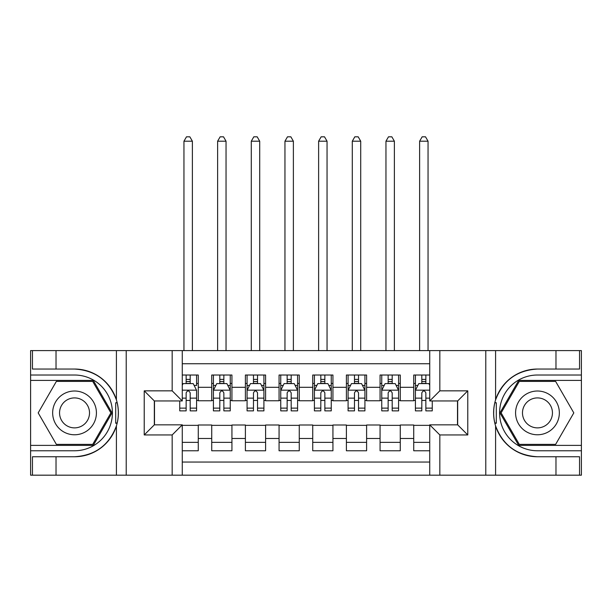 <?xml version="1.0" encoding="UTF-8"?>
<svg xmlns="http://www.w3.org/2000/svg" width="612" height="612" viewBox="0 0 612 612"><rect width="100%" height="100%" fill="white"/><g stroke="black" fill="none" stroke-linecap="round" stroke-linejoin="round"><path stroke-width="0.92" d="M182.269 475.18L429.731 475.18L429.731 424.843L457.669 424.843L457.669 400.944L429.731 400.944L429.731 350.607L182.269 350.607L182.269 400.944L154.331 400.944L154.331 424.843L182.269 424.843L182.269 475.18L56.021 475.18L56.021 456.743L74.534 456.743A43.85 43.85 0 0 0 116.41 425.921C118.98 417.246 118.98 408.564 116.41 399.873A43.85 43.85 0 0 0 74.534 369.044L56.021 369.044L56.021 350.607L30.6 350.607L30.6 445.383L93.292 445.383L112.05 412.893L93.292 380.404L30.6 380.404M429.731 375.018L413.735 375.018L413.735 387.304L400.271 387.304L400.271 400.776L413.735 400.776L413.735 387.304M400.271 387.304L400.271 375.018L380.067 375.018L380.067 387.304L366.603 387.304L366.603 400.776L380.067 400.776L380.067 387.304M366.603 387.304L366.603 375.018L346.4 375.018L346.4 387.304L332.936 387.304L332.936 400.776L346.4 400.776L346.4 387.304M332.936 387.304L332.936 375.018L312.732 375.018L312.732 387.304L299.268 387.304L299.268 400.776L312.732 400.776L312.732 387.304M299.268 387.304L299.268 375.018L279.064 375.018L279.064 387.304L265.6 387.304L265.6 400.776L279.064 400.776L279.064 387.304M265.6 387.304L265.6 375.018L245.397 375.018L245.397 387.304L231.933 387.304L231.933 400.776L245.397 400.776L245.397 387.304M231.933 387.304L231.933 375.018L211.729 375.018L211.729 400.776L198.265 400.776L198.265 375.018L182.269 375.018M182.269 450.769L198.265 450.769L198.265 425.011L211.729 425.011L211.729 450.769L231.933 450.769L231.933 425.011L245.397 425.011L245.397 438.483L231.933 438.483M245.397 438.483L245.397 450.769L265.6 450.769L265.6 425.011L279.064 425.011L279.064 438.483L265.6 438.483M279.064 438.483L279.064 450.769L299.268 450.769L299.268 425.011L312.732 425.011L312.732 438.483L299.268 438.483M312.732 438.483L312.732 450.769L332.936 450.769L332.936 425.011L346.4 425.011L346.4 438.483L332.936 438.483M346.4 438.483L346.4 450.769L366.603 450.769L366.603 425.011L380.067 425.011L380.067 438.483L366.603 438.483M380.067 438.483L380.067 450.769L400.271 450.769L400.271 425.011L413.735 425.011L413.735 438.483L400.271 438.483M429.731 363.742L182.269 363.742M182.269 462.052L429.731 462.052M413.735 438.483L413.735 450.769L429.731 450.769M154.499 400.944L154.499 424.843M457.501 424.843L457.501 400.944M186.147 383.433L190.187 383.433M196.582 383.433L198.265 383.433M186.147 400.439L190.187 400.439M196.582 400.439L198.265 400.439M182.269 425.348L198.265 425.348M182.269 442.354L198.265 442.354M211.729 400.439L213.412 400.439M219.807 400.439L223.854 400.439M230.25 400.439L231.933 400.439M211.729 383.433L213.412 383.433M219.807 383.433L223.854 383.433M230.25 383.433L231.933 383.433M211.729 425.348L231.933 425.348M211.729 442.354L231.933 442.354M245.397 425.348L265.6 425.348M245.397 442.354L265.6 442.354M245.397 383.433L247.08 383.433M253.475 383.433L257.522 383.433M263.917 383.433L265.6 383.433M245.397 400.439L247.08 400.439M253.475 400.439L257.522 400.439M263.917 400.439L265.6 400.439M279.064 425.348L299.268 425.348M279.064 442.354L299.268 442.354M279.064 383.433L280.747 383.433M287.143 383.433L291.19 383.433M297.585 383.433L299.268 383.433M279.064 400.439L280.747 400.439M287.143 400.439L291.19 400.439M297.585 400.439L299.268 400.439M312.732 425.348L332.936 425.348M312.732 442.354L332.936 442.354M312.732 383.433L314.415 383.433M320.81 383.433L324.857 383.433M331.253 383.433L332.936 383.433M312.732 400.439L314.415 400.439M320.81 400.439L324.857 400.439M331.253 400.439L332.936 400.439M346.4 425.348L366.603 425.348M346.4 442.354L366.603 442.354M346.4 383.433L348.083 383.433M354.478 383.433L358.525 383.433M364.92 383.433L366.603 383.433M346.4 400.439L348.083 400.439M354.478 400.439L358.525 400.439M364.92 400.439L366.603 400.439M380.067 425.348L400.271 425.348M380.067 442.354L400.271 442.354M380.067 383.433L381.75 383.433M388.146 383.433L392.193 383.433M398.588 383.433L400.271 383.433M380.067 400.439L381.75 400.439M388.146 400.439L392.193 400.439M398.588 400.439L400.271 400.439M413.735 425.348L429.731 425.348M413.735 442.354L429.731 442.354M413.735 383.433L415.418 383.433M421.813 383.433L425.853 383.433M413.735 400.439L415.418 400.439M421.813 400.439L425.853 400.439M190.187 375.018L190.187 383.602L190.187 379.394L186.147 379.394M179.744 408.127L179.744 410.874L186.147 410.874L186.147 408.127L179.744 408.127L179.744 400.944M182.269 385.285L183.11 383.602L193.216 383.602L196.582 390.334L196.582 410.874L190.187 410.874L190.187 392.866C188.84 390.265 187.494 390.265 186.147 392.866L186.147 404.218M196.582 385.522L196.582 379.394M194.142 385.453L196.582 385.453L196.582 375.018M186.147 383.602L186.147 375.018M182.269 398.137L186.147 398.137L186.147 408.127M192.375 350.607L192.375 141.196L183.952 141.196L183.952 350.607M183.952 141.196L186.484 136.82L189.85 136.82L192.375 141.196M85.481 393.944A21.887 21.887 0 0 0 55.585 401.954A21.887 21.887 0 0 0 63.594 431.843A21.887 21.887 0 0 0 93.491 423.833A21.887 21.887 0 0 0 85.481 393.944M82.023 399.919A14.979 14.979 0 0 0 61.56 405.404A14.979 14.979 0 0 0 67.045 425.868A14.979 14.979 0 0 0 87.508 420.383A14.979 14.979 0 0 0 82.023 399.919M92.71 444.373L56.365 444.373L38.189 412.893L56.365 381.414L92.71 381.414L110.887 412.893L92.71 444.373M548.406 393.944A21.887 21.887 0 0 0 518.509 401.954A21.887 21.887 0 0 0 526.519 431.843A21.887 21.887 0 0 0 556.415 423.833A21.887 21.887 0 0 0 548.406 393.944M544.955 399.919A14.979 14.979 0 0 0 524.492 405.404A14.979 14.979 0 0 0 529.977 425.868A14.979 14.979 0 0 0 550.44 420.383A14.979 14.979 0 0 0 544.955 399.919M555.635 444.373L519.29 444.373L501.113 412.893L519.29 381.414L555.635 381.414L573.811 412.893L555.635 444.373M115.691 423.007L117.206 423.007A43.85 43.85 0 0 0 117.213 402.803L115.699 402.803L115.691 423.259L117.144 423.259M56.021 350.607L116.41 350.607L116.41 399.873C109.097 380.565 95.143 370.291 74.534 369.044M74.534 456.743C95.143 455.504 109.097 445.222 116.41 425.921L116.41 475.18M172.171 475.18L172.171 434.948L144.225 434.948L144.225 390.839L172.171 390.839L172.171 350.607L126.217 350.607L126.217 475.18M56.021 475.18L30.6 475.18L30.6 445.383M30.6 450.769L74.534 450.769A37.875 37.875 0 0 0 112.409 412.893A37.875 37.875 0 0 0 74.534 375.018L30.6 375.018M116.41 350.607L126.217 350.607M172.171 350.607L182.269 350.607M56.021 456.743L32.451 456.743L32.451 475.18M56.021 369.044L32.451 369.044L32.451 350.607M172.171 434.948L182.269 424.843M144.225 434.948L154.331 424.843M144.225 390.839L154.331 400.944M172.171 390.839L182.269 400.944M115.699 402.803L117.152 402.543M118.223 416.657L118.361 411.348M117.925 406.559L117.695 405.136M494.848 423.244L496.301 423.244L496.309 402.788L494.794 402.788A43.85 43.85 0 0 0 537.466 456.743L555.979 456.743L555.979 475.18L581.4 475.18L581.4 380.404L518.708 380.404L499.95 412.893L518.708 445.383L581.4 445.383M429.731 350.607L555.979 350.607L555.979 369.044L537.466 369.044A43.85 43.85 0 0 0 494.856 402.528L496.309 402.788M537.466 369.044C516.857 370.291 502.903 380.565 495.59 399.873C493.02 408.548 493.02 417.231 495.59 425.921C502.903 445.222 516.857 455.504 537.466 456.743M439.829 350.607L439.829 390.839L467.775 390.839L467.775 434.948L439.829 434.948L439.829 475.18L485.783 475.18L485.783 350.607M495.59 425.921L495.59 475.18L555.979 475.18M555.979 350.607L581.4 350.607L581.4 380.404M581.4 375.018L537.466 375.018A37.875 37.875 0 0 0 499.591 412.893A37.875 37.875 0 0 0 537.466 450.769L581.4 450.769M495.59 475.18L485.783 475.18M439.829 475.18L429.731 475.18M555.979 369.044L579.549 369.044L579.549 350.607M555.979 456.743L579.549 456.743L579.549 475.18M439.829 390.839L429.731 400.944M467.775 390.839L457.669 400.944M467.775 434.948L457.669 424.843M439.829 434.948L429.731 424.843M493.777 409.13L493.639 414.439M494.075 419.228L494.305 420.658M496.301 422.984L494.787 422.984M223.854 379.394L219.807 379.394M230.25 408.127L223.854 408.127L223.854 410.874L230.25 410.874L230.25 390.334L226.884 383.602L216.778 383.602L213.412 390.334L213.412 410.874L219.807 410.874L219.807 408.127L213.412 408.127M213.412 390.334L213.412 375.018M230.25 390.334L230.25 375.018M219.807 383.602L219.807 375.018M223.854 375.018L223.854 383.602M223.854 408.127L223.854 392.866C222.508 390.265 221.162 390.265 219.807 392.866L219.807 408.127M226.042 350.607L226.042 141.196L217.62 141.196L217.62 350.607M217.62 141.196L220.152 136.82L223.518 136.82L226.042 141.196M257.522 379.394L253.475 379.394M263.917 408.127L257.522 408.127L257.522 410.874L263.917 410.874L263.917 390.334L260.551 383.602L250.446 383.602L247.08 390.334L247.08 410.874L253.475 410.874L253.475 408.127L247.08 408.127M247.08 390.334L247.08 375.018M263.917 390.334L263.917 375.018M253.475 383.602L253.475 375.018M257.522 375.018L257.522 383.602M257.522 408.127L257.522 392.866C256.176 390.265 254.829 390.265 253.475 392.866L253.475 408.127M259.71 350.607L259.71 141.196L251.287 141.196L251.287 350.607M251.287 141.196L253.812 136.82L257.185 136.82L259.71 141.196M291.19 379.394L287.143 379.394M297.585 408.127L291.19 408.127L291.19 410.874L297.585 410.874L297.585 390.334L294.219 383.602L284.113 383.602L280.747 390.334L280.747 410.874L287.143 410.874L287.143 408.127L280.747 408.127M280.747 390.334L280.747 375.018M297.585 390.334L297.585 375.018M287.143 383.602L287.143 375.018M291.19 375.018L291.19 383.602M291.19 408.127L291.19 392.866C289.843 390.265 288.497 390.265 287.143 392.866L287.143 408.127M293.377 350.607L293.377 141.196L284.955 141.196L284.955 350.607M284.955 141.196L287.479 136.82L290.853 136.82L293.377 141.196M324.857 379.394L320.81 379.394M331.253 408.127L324.857 408.127L324.857 410.874L331.253 410.874L331.253 390.334L327.887 383.602L317.781 383.602L314.415 390.334L314.415 410.874L320.81 410.874L320.81 408.127L314.415 408.127M314.415 390.334L314.415 375.018M331.253 390.334L331.253 375.018M320.81 383.602L320.81 375.018M324.857 375.018L324.857 383.602M324.857 408.127L324.857 392.866C323.511 390.265 322.164 390.265 320.81 392.866L320.81 408.127M327.045 350.607L327.045 141.196L318.623 141.196L318.623 350.607M318.623 141.196L321.147 136.82L324.521 136.82L327.045 141.196M358.525 379.394L354.478 379.394M364.92 408.127L358.525 408.127L358.525 410.874L364.92 410.874L364.92 390.334L361.554 383.602L351.449 383.602L348.083 390.334L348.083 410.874L354.478 410.874L354.478 408.127L348.083 408.127M348.083 390.334L348.083 375.018M364.92 390.334L364.92 375.018M354.478 383.602L354.478 375.018M358.525 375.018L358.525 383.602M358.525 408.127L358.525 392.866C357.178 390.265 355.832 390.265 354.478 392.866L354.478 408.127M360.713 350.607L360.713 141.196L352.29 141.196L352.29 350.607M352.29 141.196L354.815 136.82L358.188 136.82L360.713 141.196M392.193 379.394L388.146 379.394M398.588 408.127L392.193 408.127L392.193 410.874L398.588 410.874L398.588 390.334L395.222 383.602L385.116 383.602L381.75 390.334L381.75 410.874L388.146 410.874L388.146 408.127L381.75 408.127M381.75 390.334L381.75 375.018M398.588 390.334L398.588 375.018M388.146 383.602L388.146 375.018M392.193 375.018L392.193 383.602M392.193 408.127L392.193 392.866C390.846 390.265 389.5 390.265 388.146 392.866L388.146 408.127M394.38 350.607L394.38 141.196L385.958 141.196L385.958 350.607M385.958 141.196L388.482 136.82L391.848 136.82L394.38 141.196M425.853 379.394L421.813 379.394M429.731 385.285L428.89 383.602L418.784 383.602L415.418 390.334L415.418 410.874L421.813 410.874L421.813 408.127L415.418 408.127M415.418 390.334L415.418 375.018M432.256 400.944L432.256 410.874L425.853 410.874L425.853 392.866C424.514 390.265 423.167 390.265 421.813 392.866L421.813 408.127M421.813 383.602L421.813 375.018M425.853 375.018L425.853 383.602M428.048 350.607L428.048 141.196L419.625 141.196L419.625 350.607M419.625 141.196L422.15 136.82L425.516 136.82L428.048 141.196M211.729 438.483L198.265 438.483M211.729 387.304L198.265 387.304M196.498 390.165L182.269 390.165M196.582 408.127L190.187 408.127M196.582 398.137L190.187 398.137M190.187 381.536L186.147 381.536M495.59 350.607L495.59 399.873M230.166 390.165L213.496 390.165M213.412 385.453L215.852 385.453M227.809 385.453L230.25 385.453M219.807 398.137L213.412 398.137M230.25 398.137L223.854 398.137M223.854 381.536L219.807 381.536M263.833 390.165L247.164 390.165M247.08 385.453L249.52 385.453M261.477 385.453L263.917 385.453M253.475 398.137L247.08 398.137M263.917 398.137L257.522 398.137M257.522 381.536L253.475 381.536M297.501 390.165L280.832 390.165M280.747 385.453L283.188 385.453M295.145 385.453L297.585 385.453M287.143 398.137L280.747 398.137M297.585 398.137L291.19 398.137M291.19 381.536L287.143 381.536M331.168 390.165L314.499 390.165M314.415 385.453L316.855 385.453M328.812 385.453L331.253 385.453M320.81 398.137L314.415 398.137M331.253 398.137L324.857 398.137M324.857 381.536L320.81 381.536M364.836 390.165L348.167 390.165M348.083 385.453L350.523 385.453M362.48 385.453L364.92 385.453M354.478 398.137L348.083 398.137M364.92 398.137L358.525 398.137M358.525 381.536L354.478 381.536M398.504 390.165L381.834 390.165M381.75 385.453L384.191 385.453M396.148 385.453L398.588 385.453M388.146 398.137L381.75 398.137M398.588 398.137L392.193 398.137M392.193 381.536L388.146 381.536M429.731 390.165L415.502 390.165M415.418 385.453L417.858 385.453M432.256 408.127L425.853 408.127M421.813 398.137L415.418 398.137M429.731 398.137L425.853 398.137M425.853 381.536L421.813 381.536"/></g></svg>
